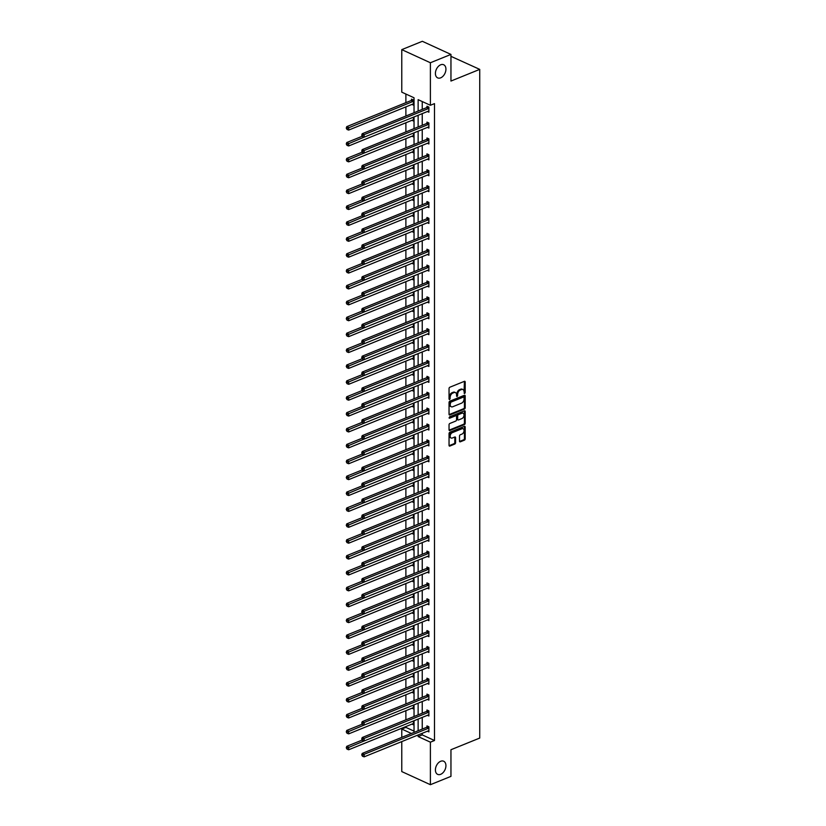 <?xml version="1.0" encoding="UTF-8"?>
<svg xmlns="http://www.w3.org/2000/svg" width="826" height="826" viewBox="0 0 826 826"><rect width="100%" height="100%" fill="white"/><g stroke="black" fill="none" stroke-linecap="round" stroke-linejoin="round"><path stroke-width="1.24" d="M440.671 761.283A7.228 4.749 114.6 0 0 435.643 767.881A7.228 4.749 114.6 0 0 437.656 774.365A7.228 4.749 114.6 0 0 440.671 774.323A7.228 4.749 114.6 0 0 445.689 767.715A7.228 4.749 114.6 0 0 443.686 761.231A7.228 4.749 114.6 0 0 440.671 761.283M440.671 64.8A7.228 4.749 114.6 0 0 435.643 71.397A7.228 4.749 114.6 0 0 437.656 77.881A7.228 4.749 114.6 0 0 440.671 77.84A7.228 4.749 114.6 0 0 445.689 71.242A7.228 4.749 114.6 0 0 443.686 64.748A7.228 4.749 114.6 0 0 440.671 64.8M464.057 393.083L464.625 393.558L465.193 392.629L465.193 382.004A1.105 0.733 114.6 0 0 464.388 381.333L449.85 387.218A1.105 0.733 114.6 0 0 449.045 388.55L449.045 399.165L449.406 396.986L450.18 397.337A3.541 2.333 114.6 0 1 452.762 393.093L453.97 392.598A3.541 2.333 114.6 0 1 455.446 392.577A3.541 2.333 114.6 0 1 456.551 394.756L456.551 396.129L456.912 393.94L457.687 394.291A3.541 2.333 114.6 0 1 460.268 390.048L461.476 389.552A3.541 2.333 114.6 0 1 462.952 389.531A3.541 2.333 114.6 0 1 464.057 391.71L464.418 381.643A1.105 0.733 114.6 0 0 464.377 381.333M449.045 399.165L449.612 399.639L450.18 397.337M456.551 396.129L457.119 396.594L457.687 394.291M459.504 441.146A1.105 0.733 114.6 0 0 460.309 441.817L464.388 440.165A1.105 0.733 114.6 0 0 465.193 438.843L465.193 427.042A1.105 0.733 114.6 0 0 464.388 426.371L449.85 432.256A1.105 0.733 114.6 0 0 449.045 433.588L449.045 445.379A1.105 0.733 114.6 0 0 449.85 446.061L454.775 444.058A1.105 0.733 114.6 0 0 455.58 442.736L455.58 437.687A1.105 0.733 114.6 0 0 454.775 437.016L452.338 437.997A2.963 1.951 114.6 0 1 451.099 438.017A2.963 1.951 114.6 0 1 450.273 435.364A2.963 1.951 114.6 0 1 452.338 432.648L461.899 428.777A2.963 1.951 114.6 0 1 463.138 428.756A2.963 1.951 114.6 0 1 463.964 431.42A2.963 1.951 114.6 0 1 461.899 434.125L460.309 434.765A1.105 0.733 114.6 0 0 459.504 436.097L459.504 441.146M414.032 112.728L414.032 97.778L401.777 92.161L401.777 49.632L422.344 41.3L450.955 54.423L450.955 81.051L479.73 69.384L479.73 738.062L450.955 749.729L450.955 776.368L430.387 784.7L401.777 771.577L401.777 741.593M450.955 54.423L430.387 62.755L430.387 105.284L418.132 99.657L418.132 111.066M422.241 733.302L422.241 734.892L434.497 740.509L434.497 103.611L430.387 105.284M434.497 740.509L430.387 742.171L430.387 784.7M464.388 409.076A1.105 0.733 114.6 0 0 465.193 407.745L465.193 395.953A1.105 0.733 114.6 0 0 464.388 395.272L449.85 401.168A1.105 0.733 114.6 0 0 449.045 402.489L449.045 414.291A1.105 0.733 114.6 0 0 449.85 414.962L464.388 409.076L463.613 408.715A1.105 0.733 114.6 0 0 464.418 407.394L464.418 395.592A1.105 0.733 114.6 0 0 464.377 395.282M465.193 411.493L465.193 423.294A1.105 0.733 114.6 0 1 464.388 424.616L449.85 430.511A1.105 0.733 114.6 0 1 449.045 429.84L449.045 424.791A1.105 0.733 114.6 0 1 449.85 423.459L455.745 421.074A1.105 0.733 114.6 0 0 456.551 419.742L456.551 416.397A1.105 0.733 114.6 0 0 455.745 415.726L449.612 418.214L449.612 416.81L464.388 410.821A1.105 0.733 114.6 0 1 465.193 411.493L464.418 411.141L464.418 422.933L465.193 423.294M401.777 49.632L430.387 62.755M479.73 69.384L450.955 56.333M413.434 705.094L413.434 708.894L411.957 708.223M413.434 673.314L413.434 677.113L411.957 676.442M413.434 641.534L413.434 645.343L411.957 644.662M413.434 609.764L413.434 613.563L411.957 612.882M413.434 577.983L413.434 581.783L411.957 581.101M413.434 546.203L413.434 550.002L411.957 549.331M413.434 514.422L413.434 518.222L411.957 517.551M413.434 482.642L413.434 486.442L411.957 485.771M413.434 450.862L413.434 454.672L411.957 453.99M413.434 419.092L413.434 422.891L411.957 422.21M413.434 387.311L413.434 391.111L411.957 390.43M413.434 355.531L413.434 359.331L411.957 358.66M413.434 323.751L413.434 327.55L411.957 326.879M413.434 291.97L413.434 295.77L411.957 295.099M413.434 260.19L413.434 264L411.957 263.318M413.434 228.42L413.434 232.22L411.957 231.538M413.434 196.64L413.434 200.439L411.957 199.758M413.434 164.859L413.434 168.659L411.957 167.988M413.434 133.079L413.434 136.879L411.957 136.207M411.957 104.427L413.434 105.098L413.434 100.008L411.493 99.12L411.493 100.266M405.886 94.04L405.886 102.672M405.886 106.884L405.886 116.032M405.886 122.775L405.886 131.923M405.886 138.665L405.886 147.813M405.886 154.555L405.886 163.693M405.886 170.445L405.886 179.583M405.886 186.335L405.886 195.473M405.886 202.225L405.886 211.363M405.886 218.105L405.886 227.253M405.886 233.995L405.886 243.143M405.886 249.886L405.886 259.034M405.886 265.776L405.886 274.924M405.886 281.666L405.886 290.814M405.886 297.556L405.886 306.704M405.886 313.446L405.886 322.594M405.886 329.337L405.886 338.484M405.886 345.227L405.886 354.364M405.886 361.117L405.886 370.255M405.886 377.007L405.886 386.145M405.886 392.897L405.886 402.035M405.886 408.777L405.886 417.925M405.886 424.667L405.886 433.815M405.886 440.557L405.886 449.705M405.886 456.448L405.886 465.596M405.886 472.338L405.886 481.486M405.886 488.228L405.886 497.376M405.886 504.118L405.886 513.266M405.886 520.008L405.886 529.156M405.886 535.898L405.886 545.036M405.886 551.789L405.886 560.926M405.886 567.679L405.886 576.816M405.886 583.569L405.886 592.707M405.886 599.449L405.886 608.597M405.886 615.339L405.886 624.487M405.886 631.229L405.886 640.377M405.886 647.119L405.886 656.267M405.886 663.01L405.886 672.158M405.886 678.9L405.886 688.048M405.886 694.79L405.886 703.938M405.886 710.68L405.886 719.828M405.886 726.57L405.886 727.386L414.032 731.124M413.434 117.189L413.434 120.988L411.957 120.317M413.434 148.969L413.434 152.769L411.957 152.098M413.434 180.749L413.434 184.549L411.957 183.878M413.434 212.53L413.434 216.329L411.957 215.648M413.434 244.3L413.434 248.11L411.957 247.428M413.434 276.08L413.434 279.88L411.957 279.209M413.434 307.861L413.434 311.66L411.957 310.989M413.434 339.641L413.434 343.44L411.957 342.769M413.434 371.421L413.434 375.221L411.957 374.55M413.434 403.202L413.434 407.001L411.957 406.32M413.434 434.972L413.434 438.782L411.957 438.1M413.434 466.752L413.434 470.552L411.957 469.88M413.434 498.532L413.434 502.332L411.957 501.661M413.434 530.313L413.434 534.112L411.957 533.441M413.434 562.093L413.434 565.893L411.957 565.221M413.434 593.873L413.434 597.673L411.957 596.992M413.434 625.643L413.434 629.453L411.957 628.772M413.434 657.424L413.434 661.223L411.957 660.552M413.434 689.204L413.434 693.004L411.957 692.333M413.434 720.984L413.434 724.784L411.957 724.113M401.777 737.381L401.777 729.059L411.41 733.478M405.886 727.386L401.777 729.059M418.132 734.964L418.132 736.555L430.387 742.171M418.132 115.279L418.132 126.956M418.132 131.169L418.132 142.846M418.132 147.059L418.132 158.737M418.132 162.949L418.132 174.627M418.132 178.839L418.132 190.517M418.132 194.73L418.132 206.407M418.132 210.62L418.132 222.297M418.132 226.51L418.132 238.177M418.132 242.4L418.132 254.067M418.132 258.29L418.132 269.957M418.132 274.18L418.132 285.848M418.132 290.071L418.132 301.738M418.132 305.95L418.132 317.628M418.132 321.841L418.132 333.518M418.132 337.731L418.132 349.408M418.132 353.621L418.132 365.298M418.132 369.511L418.132 381.189M418.132 385.401L418.132 397.079M418.132 401.291L418.132 412.969M418.132 417.182L418.132 428.849M418.132 433.072L418.132 444.739M418.132 448.962L418.132 460.629M418.132 464.852L418.132 476.519M418.132 480.742L418.132 492.41M418.132 496.622L418.132 508.3M418.132 512.512L418.132 524.19M418.132 528.403L418.132 540.08M418.132 544.293L418.132 555.97M418.132 560.183L418.132 571.86M418.132 576.073L418.132 587.751M418.132 591.963L418.132 603.641M418.132 607.853L418.132 619.521M418.132 623.744L418.132 635.411M418.132 639.634L418.132 651.301M418.132 655.524L418.132 667.191M418.132 671.414L418.132 683.081M418.132 687.294L418.132 698.972M418.132 703.184L418.132 714.862M418.132 719.074L418.132 730.752M414.032 732.414L414.032 720.737M414.032 716.524L414.032 704.846M414.032 700.634L414.032 688.956M414.032 684.744L414.032 673.066M414.032 668.853L414.032 657.186M414.032 652.963L414.032 641.296M414.032 637.073L414.032 625.406M414.032 621.183L414.032 609.516M414.032 605.293L414.032 593.626M414.032 589.403L414.032 577.735M414.032 573.523L414.032 561.845M414.032 557.633L414.032 545.955M414.032 541.742L414.032 530.065M414.032 525.852L414.032 514.175M414.032 509.962L414.032 498.285M414.032 494.072L414.032 482.394M414.032 478.182L414.032 466.514M414.032 462.292L414.032 450.624M414.032 446.401L414.032 434.734M414.032 430.511L414.032 418.844M414.032 414.621L414.032 402.954M414.032 398.731L414.032 387.064M414.032 382.851L414.032 371.173M414.032 366.961L414.032 355.283M414.032 351.071L414.032 339.393M414.032 335.18L414.032 323.503M414.032 319.29L414.032 307.613M414.032 303.4L414.032 291.723M414.032 287.51L414.032 275.843M414.032 271.62L414.032 259.953M414.032 255.73L414.032 244.062M414.032 239.839L414.032 228.172M414.032 223.949L414.032 212.282M414.032 208.059L414.032 196.392M414.032 192.179L414.032 180.502M414.032 176.289L414.032 164.611M414.032 160.399L414.032 148.721M414.032 144.509L414.032 132.831M414.032 128.619L414.032 116.941M422.241 734.892L418.132 736.555M422.241 101.546L422.241 109.404M422.241 113.616L422.241 125.294M422.241 129.506L422.241 141.174M422.241 145.397L422.241 157.064M422.241 161.287L422.241 172.954M422.241 177.177L422.241 188.844M422.241 193.067L422.241 204.734M422.241 208.957L422.241 220.625M422.241 224.837L422.241 236.515M422.241 240.727L422.241 252.405M422.241 256.618L422.241 268.295M422.241 272.508L422.241 284.185M422.241 288.398L422.241 300.075M422.241 304.288L422.241 315.966M422.241 320.178L422.241 331.845M422.241 336.068L422.241 347.736M422.241 351.959L422.241 363.626M422.241 367.849L422.241 379.516M422.241 383.739L422.241 395.406M422.241 399.629L422.241 411.296M422.241 415.509L422.241 427.187M422.241 431.399L422.241 443.077M422.241 447.289L422.241 458.967M422.241 463.18L422.241 474.857M422.241 479.07L422.241 490.747M422.241 494.96L422.241 506.637M422.241 510.85L422.241 522.517M422.241 526.74L422.241 538.407M422.241 542.63L422.241 554.298M422.241 558.521L422.241 570.188M422.241 574.411L422.241 586.078M422.241 590.301L422.241 601.968M422.241 606.181L422.241 617.858M422.241 622.071L422.241 633.748M422.241 637.961L422.241 649.639M422.241 653.851L422.241 665.529M422.241 669.741L422.241 681.419M422.241 685.632L422.241 697.309M422.241 701.522L422.241 713.189M422.241 717.412L422.241 729.079M426.959 727.035L426.959 725.899L428.89 726.787L428.89 731.877L427.424 731.206M426.959 711.145L426.959 710.009L428.89 710.897L428.89 715.987L427.424 715.316M426.959 695.255L426.959 694.119L428.89 695.007L428.89 700.097L427.424 699.426M426.959 679.375L426.959 678.229L428.89 679.117L428.89 684.207L427.424 683.536M426.959 663.485L426.959 662.338L428.89 663.226L428.89 668.317L427.424 667.645M426.959 647.594L426.959 646.448L428.89 647.336L428.89 652.426L427.424 651.755M426.959 631.704L426.959 630.558L428.89 631.446L428.89 636.547L427.424 635.865M426.959 615.814L426.959 614.678L428.89 615.556L428.89 620.656L427.424 619.975M426.959 599.924L426.959 598.788L428.89 599.666L428.89 604.766L427.424 604.085M426.959 584.034L426.959 582.898L428.89 583.786L428.89 588.876L427.424 588.195M426.959 568.143L426.959 567.008L428.89 567.896L428.89 572.986L427.424 572.304M426.959 552.253L426.959 551.118L428.89 552.005L428.89 557.096L427.424 556.414M426.959 536.363L426.959 535.227L428.89 536.115L428.89 541.206L427.424 540.534M426.959 520.473L426.959 519.337L428.89 520.225L428.89 525.315L427.424 524.644M426.959 504.583L426.959 503.447L428.89 504.335L428.89 509.425L427.424 508.754M426.959 488.703L426.959 487.557L428.89 488.445L428.89 493.535L427.424 492.864M426.959 472.813L426.959 471.667L428.89 472.555L428.89 477.645L427.424 476.974M426.959 456.923L426.959 455.776L428.89 456.664L428.89 461.755L427.424 461.084M426.959 441.032L426.959 439.886L428.89 440.774L428.89 445.875L427.424 445.193M426.959 425.142L426.959 424.006L428.89 424.884L428.89 429.985L427.424 429.303M426.959 409.252L426.959 408.116L428.89 408.994L428.89 414.094L427.424 413.413M426.959 393.362L426.959 392.226L428.89 393.114L428.89 398.204L427.424 397.523M426.959 377.472L426.959 376.336L428.89 377.224L428.89 382.314L427.424 381.633M426.959 361.582L426.959 360.446L428.89 361.334L428.89 366.424L427.424 365.742M426.959 345.691L426.959 344.556L428.89 345.444L428.89 350.534L427.424 349.863M426.959 329.801L426.959 328.665L428.89 329.553L428.89 334.644L427.424 333.972M426.959 313.911L426.959 312.775L428.89 313.663L428.89 318.753L427.424 318.082M426.959 298.031L426.959 296.885L428.89 297.773L428.89 302.863L427.424 302.192M426.959 282.141L426.959 280.995L428.89 281.883L428.89 286.973L427.424 286.302M426.959 266.251L426.959 265.105L428.89 265.993L428.89 271.083L427.424 270.412M426.959 250.361L426.959 249.215L428.89 250.102L428.89 255.203L427.424 254.522M426.959 234.47L426.959 233.335L428.89 234.212L428.89 239.313L427.424 238.631M426.959 218.58L426.959 217.444L428.89 218.322L428.89 223.423L427.424 222.741M426.959 202.69L426.959 201.554L428.89 202.442L428.89 207.532L427.424 206.851M426.959 186.8L426.959 185.664L428.89 186.552L428.89 191.642L427.424 190.961M426.959 170.91L426.959 169.774L428.89 170.662L428.89 175.752L427.424 175.071M426.959 155.02L426.959 153.884L428.89 154.772L428.89 159.862L427.424 159.191M426.959 139.129L426.959 137.994L428.89 138.882L428.89 143.972L427.424 143.301M426.959 123.239L426.959 122.103L428.89 122.991L428.89 128.082L427.424 127.41M426.959 107.359L426.959 106.213L428.89 107.101L428.89 112.191L427.424 111.52M462.952 389.531L462.178 389.18A3.541 2.333 114.6 0 0 460.701 389.201L461.476 389.552M456.912 393.94A3.541 2.333 114.6 0 1 459.493 389.696L460.701 389.201M455.446 392.577L454.672 392.216A3.541 2.333 114.6 0 0 453.195 392.247L453.97 392.598M449.406 396.986A3.541 2.333 114.6 0 1 451.987 392.732L453.195 392.247M449.85 414.962L449.096 414.611L463.613 408.715M464.057 397.502L463.5 397.038L450.738 402.21L450.18 404.585A3.541 2.333 114.6 0 0 451.285 406.764A3.541 2.333 114.6 0 0 452.762 406.733L461.476 403.202A3.541 2.333 114.6 0 0 464.057 398.958L464.057 397.502M451.285 406.764L450.511 406.402A3.541 2.333 114.6 0 1 449.406 404.234L449.964 401.849L462.725 396.676M449.85 430.511L449.096 430.16L463.613 424.265A1.105 0.733 114.6 0 0 464.418 422.933M456.21 415.715L455.436 415.364A1.105 0.733 114.6 0 0 454.971 415.364L449.045 417.77M461.858 418.596A2.963 1.951 114.6 0 0 463.923 415.881A2.963 1.951 114.6 0 0 463.097 413.227A2.963 1.951 114.6 0 0 461.858 413.248L458.492 414.611A1.105 0.733 114.6 0 0 457.687 415.943L457.687 419.288A1.105 0.733 114.6 0 0 458.492 419.959L461.858 418.596M463.097 413.227L462.323 412.866A2.963 1.951 114.6 0 0 461.084 412.886L461.858 413.248M458.027 419.969L457.253 419.608A1.105 0.733 114.6 0 1 456.912 418.937L456.912 415.581A1.105 0.733 114.6 0 1 457.718 414.26L461.084 412.886M463.138 428.756L462.364 428.405A2.963 1.951 114.6 0 0 461.125 428.415L461.899 428.777M451.099 438.017L450.325 437.666A2.963 1.951 114.6 0 1 449.499 435.003A2.963 1.951 114.6 0 1 451.564 432.297L461.125 428.415M449.086 445.699L454.001 443.707A1.105 0.733 114.6 0 0 454.806 442.375L454.806 437.326A1.105 0.733 114.6 0 0 454.765 437.016M460.309 441.817L459.545 441.466L463.613 439.814A1.105 0.733 114.6 0 0 464.418 438.482L464.418 426.691A1.105 0.733 114.6 0 0 464.377 426.371M412.329 99.502L411.379 100.369A1.125 0.743 -65.4 0 1 411.069 100.566L346.755 126.636L348.686 127.524L348.686 130.074L413 104.004A1.125 0.743 -65.4 0 1 413.31 103.952L413.434 103.962M413.434 101.154L413.31 101.257A1.125 0.743 -65.4 0 1 413 101.453L347.034 128.453L346.27 128.102L347.034 129.476L347.034 128.453M348.686 130.074L347.034 129.476M346.27 128.102L346.755 126.636M428.467 108.547L426.536 107.659L362.222 133.729L364.152 134.617L428.467 108.547A1.125 0.743 114.6 0 0 428.777 108.351L428.89 108.237M362.5 135.547L361.726 135.196L362.5 136.569L362.5 135.547L364.152 134.617L364.152 137.168L428.467 111.097A1.125 0.743 114.6 0 1 428.777 111.045L428.89 111.056M426.536 107.659A1.125 0.743 114.6 0 0 426.846 107.463L427.796 106.595M362.222 133.729L361.726 135.196M362.5 136.569L364.152 137.168M362.015 136.342L346.755 142.526L348.686 143.414L348.686 145.965L413 119.894A1.125 0.743 -65.4 0 1 413.31 119.842L413.434 119.853M364.132 137.157L347.034 144.344L346.27 143.992L347.034 145.366L347.034 144.344M348.686 145.965L347.034 145.366M346.27 143.992L346.755 142.526M362.015 152.232L346.755 158.416L348.686 159.304L348.686 161.855L413 135.784A1.125 0.743 -65.4 0 1 413.31 135.732L413.434 135.743M364.132 153.047L347.034 160.234L346.27 159.883L347.034 161.256L347.034 160.234M348.686 161.855L347.034 161.256M346.27 159.883L346.755 158.416M428.467 124.437L426.536 123.549L362.222 149.62L364.152 150.508L428.467 124.437A1.125 0.743 114.6 0 0 428.777 124.241L428.89 124.127M362.5 151.437L361.726 151.086L362.5 152.459L362.5 151.437L364.152 150.508L364.152 153.058L428.467 126.987A1.125 0.743 114.6 0 1 428.777 126.936L428.89 126.946M426.536 123.549A1.125 0.743 114.6 0 0 426.846 123.353L427.796 122.485M362.222 149.62L361.726 151.086M362.5 152.459L364.152 153.058M428.467 140.327L426.536 139.439L362.222 165.51L364.152 166.398L428.467 140.327A1.125 0.743 114.6 0 0 428.777 140.131L428.89 140.017M362.5 167.327L361.726 166.976L362.5 168.349L362.5 167.327L364.152 166.398L364.152 168.948L428.467 142.877A1.125 0.743 114.6 0 1 428.777 142.826L428.89 142.836M426.536 139.439A1.125 0.743 114.6 0 0 426.846 139.243L427.796 138.376M362.222 165.51L361.726 166.976M362.5 168.349L364.152 168.948M362.015 168.122L346.755 174.307L348.686 175.195L348.686 177.745L413 151.674A1.125 0.743 -65.4 0 1 413.31 151.623L413.434 151.633M364.132 168.938L347.034 176.124L346.27 175.773L347.034 177.146L347.034 176.124M348.686 177.745L347.034 177.146M346.27 175.773L346.755 174.307M428.467 156.217L426.536 155.329L362.222 181.4L364.152 182.288L428.467 156.217A1.125 0.743 114.6 0 0 428.777 156.021L428.89 155.907M362.5 183.217L361.726 182.866L362.5 184.239L362.5 183.217L364.152 182.288L364.152 184.828L428.467 158.768A1.125 0.743 114.6 0 1 428.777 158.716L428.89 158.726M426.536 155.329A1.125 0.743 114.6 0 0 426.846 155.133L427.796 154.266M362.222 181.4L361.726 182.866M362.5 184.239L364.152 184.828M362.015 184.012L346.755 190.197L348.686 191.085L348.686 193.635L413 167.564A1.125 0.743 -65.4 0 1 413.31 167.513L413.434 167.523M364.132 184.828L347.034 192.014L346.27 191.663L347.034 193.036L347.034 192.014M348.686 193.635L347.034 193.036M346.27 191.663L346.755 190.197M428.467 172.107L426.536 171.219L362.222 197.29L364.152 198.178L428.467 172.107A1.125 0.743 114.6 0 0 428.777 171.911L428.89 171.798M362.5 199.107L361.726 198.756L362.5 200.129L362.5 199.107L364.152 198.178L364.152 200.718L428.467 174.647A1.125 0.743 114.6 0 1 428.777 174.596L428.89 174.616M426.536 171.219A1.125 0.743 114.6 0 0 426.846 171.023L427.796 170.156M362.222 197.29L361.726 198.756M362.5 200.129L364.152 200.718M362.015 199.902L346.755 206.087L348.686 206.975L348.686 209.515L413 183.444A1.125 0.743 -65.4 0 1 413.31 183.403L413.434 183.413M364.132 200.718L347.034 207.904L346.27 207.553L347.034 208.926L347.034 207.904M348.686 209.515L347.034 208.926M346.27 207.553L346.755 206.087M428.467 187.998L426.536 187.11L362.222 213.18L364.152 214.068L428.467 187.998A1.125 0.743 114.6 0 0 428.777 187.801L428.89 187.688M362.5 214.997L361.726 214.646L362.5 216.02L362.5 214.997L364.152 214.068L364.152 216.608L428.467 190.538A1.125 0.743 114.6 0 1 428.777 190.486L428.89 190.496M426.536 187.11A1.125 0.743 114.6 0 0 426.846 186.913L427.796 186.046M362.222 213.18L361.726 214.646M362.5 216.02L364.152 216.608M362.015 215.792L346.755 221.977L348.686 222.865L348.686 225.405L413 199.334A1.125 0.743 -65.4 0 1 413.31 199.283L413.434 199.303M364.132 216.598L347.034 223.794L346.27 223.443L347.034 224.817L347.034 223.794M348.686 225.405L347.034 224.817M346.27 223.443L346.755 221.977M428.467 203.888L426.536 203L362.222 229.07L364.152 229.958L428.467 203.888A1.125 0.743 114.6 0 0 428.777 203.681L428.89 203.578M362.5 230.888L361.726 230.526L362.5 231.899L362.5 230.888L364.152 229.958L364.152 232.498L428.467 206.428A1.125 0.743 114.6 0 1 428.777 206.376L428.89 206.386M426.536 203A1.125 0.743 114.6 0 0 426.846 202.804L427.796 201.936M362.222 229.07L361.726 230.526M362.5 231.899L364.152 232.498M362.015 231.683L346.755 237.867L348.686 238.755L348.686 241.295L413 215.225A1.125 0.743 -65.4 0 1 413.31 215.173L413.434 215.183M364.132 232.488L347.034 239.685L346.27 239.323L347.034 240.696L347.034 239.685M348.686 241.295L347.034 240.696M346.27 239.323L346.755 237.867M428.467 219.778L426.536 218.89L362.222 244.961L364.152 245.849L428.467 219.778A1.125 0.743 114.6 0 0 428.777 219.571L428.89 219.468M362.5 246.778L361.726 246.416L362.5 247.79L362.5 246.778L364.152 245.849L364.152 248.389L428.467 222.318A1.125 0.743 114.6 0 1 428.777 222.266L428.89 222.277M426.536 218.89A1.125 0.743 114.6 0 0 426.846 218.694L427.796 217.827M362.222 244.961L361.726 246.416M362.5 247.79L364.152 248.389M362.015 247.573L346.755 253.758L348.686 254.645L348.686 257.185L413 231.115A1.125 0.743 -65.4 0 1 413.31 231.063L413.434 231.073M364.132 248.378L347.034 255.575L346.27 255.213L347.034 256.587L347.034 255.575M348.686 257.185L347.034 256.587M346.27 255.213L346.755 253.758M428.467 235.658L426.536 234.78L362.222 260.851L364.152 261.728L428.467 235.658A1.125 0.743 114.6 0 0 428.777 235.462L428.89 235.358M362.5 262.668L361.726 262.307L362.5 263.68L362.5 262.668L364.152 261.728L364.152 264.279L428.467 238.208A1.125 0.743 114.6 0 1 428.777 238.156L428.89 238.167M426.536 234.78A1.125 0.743 114.6 0 0 426.846 234.574L427.796 233.717M362.222 260.851L361.726 262.307M362.5 263.68L364.152 264.279M362.015 263.463L346.755 269.648L348.686 270.525L348.686 273.076L413 247.005A1.125 0.743 -65.4 0 1 413.31 246.953L413.434 246.964M364.132 264.268L347.034 271.465L346.27 271.104L347.034 272.477L347.034 271.465M348.686 273.076L347.034 272.477M346.27 271.104L346.755 269.648M428.467 251.548L426.536 250.67L362.222 276.731L364.152 277.619L428.467 251.548A1.125 0.743 114.6 0 0 428.777 251.352L428.89 251.249M362.5 278.558L361.726 278.197L362.5 279.57L362.5 278.558L364.152 277.619L364.152 280.169L428.467 254.098A1.125 0.743 114.6 0 1 428.777 254.047L428.89 254.057M426.536 250.67A1.125 0.743 114.6 0 0 426.846 250.464L427.796 249.607M362.222 276.731L361.726 278.197M362.5 279.57L364.152 280.169M362.015 279.343L346.755 285.538L348.686 286.415L348.686 288.966L413 262.895A1.125 0.743 -65.4 0 1 413.31 262.844L413.434 262.854M364.132 280.159L347.034 287.355L346.27 286.994L347.034 288.367L347.034 287.355M348.686 288.966L347.034 288.367M346.27 286.994L346.755 285.538M428.467 267.438L426.536 266.55L362.222 292.621L364.152 293.509L428.467 267.438A1.125 0.743 114.6 0 0 428.777 267.242L428.89 267.139M362.5 294.438L361.726 294.087L362.5 295.46L362.5 294.438L364.152 293.509L364.152 296.059L428.467 269.988A1.125 0.743 114.6 0 1 428.777 269.937L428.89 269.947M426.536 266.55A1.125 0.743 114.6 0 0 426.846 266.354L427.796 265.487M362.222 292.621L361.726 294.087M362.5 295.46L364.152 296.059M362.015 295.233L346.755 301.418L348.686 302.306L348.686 304.856L413 278.785A1.125 0.743 -65.4 0 1 413.31 278.734L413.434 278.744M364.132 296.049L347.034 303.245L346.27 302.884L347.034 304.257L347.034 303.245M348.686 304.856L347.034 304.257M346.27 302.884L346.755 301.418M428.467 283.328L426.536 282.44L362.222 308.511L364.152 309.399L428.467 283.328A1.125 0.743 114.6 0 0 428.777 283.132L428.89 283.019M362.5 310.328L361.726 309.977L362.5 311.35L362.5 310.328L364.152 309.399L364.152 311.949L428.467 285.879A1.125 0.743 114.6 0 1 428.777 285.827L428.89 285.837M426.536 282.44A1.125 0.743 114.6 0 0 426.846 282.244L427.796 281.377M362.222 308.511L361.726 309.977M362.5 311.35L364.152 311.949M362.015 311.123L346.755 317.308L348.686 318.196L348.686 320.746L413 294.675A1.125 0.743 -65.4 0 1 413.31 294.624L413.434 294.634M364.132 311.939L347.034 319.125L346.27 318.774L347.034 320.147L347.034 319.125M348.686 320.746L347.034 320.147M346.27 318.774L346.755 317.308M428.467 299.219L426.536 298.331L362.222 324.401L364.152 325.289L428.467 299.219A1.125 0.743 114.6 0 0 428.777 299.022L428.89 298.909M362.5 326.218L361.726 325.867L362.5 327.241L362.5 326.218L364.152 325.289L364.152 327.839L428.467 301.769A1.125 0.743 114.6 0 1 428.777 301.717L428.89 301.727M426.536 298.331A1.125 0.743 114.6 0 0 426.846 298.134L427.796 297.267M362.222 324.401L361.726 325.867M362.5 327.241L364.152 327.839M362.015 327.013L346.755 333.198L348.686 334.086L348.686 336.636L413 310.566A1.125 0.743 -65.4 0 1 413.31 310.514L413.434 310.524M364.132 327.829L347.034 335.015L346.27 334.664L347.034 336.037L347.034 335.015M348.686 336.636L347.034 336.037M346.27 334.664L346.755 333.198M428.467 315.109L426.536 314.221L362.222 340.291L364.152 341.179L428.467 315.109A1.125 0.743 114.6 0 0 428.777 314.912L428.89 314.799M362.5 342.109L361.726 341.757L362.5 343.131L362.5 342.109L364.152 341.179L364.152 343.73L428.467 317.659A1.125 0.743 114.6 0 1 428.777 317.607L428.89 317.618M426.536 314.221A1.125 0.743 114.6 0 0 426.846 314.025L427.796 313.157M362.222 340.291L361.726 341.757M362.5 343.131L364.152 343.73M362.015 342.904L346.755 349.088L348.686 349.976L348.686 352.526L413 326.456A1.125 0.743 -65.4 0 1 413.31 326.404L413.434 326.415M364.132 343.719L347.034 350.905L346.27 350.554L347.034 351.928L347.034 350.905M348.686 352.526L347.034 351.928M346.27 350.554L346.755 349.088M428.467 330.999L426.536 330.111L362.222 356.182L364.152 357.069L428.467 330.999A1.125 0.743 114.6 0 0 428.777 330.803L428.89 330.689M362.5 357.999L361.726 357.648L362.5 359.021L362.5 357.999L364.152 357.069L364.152 359.62L428.467 333.549A1.125 0.743 114.6 0 1 428.777 333.498L428.89 333.508M426.536 330.111A1.125 0.743 114.6 0 0 426.846 329.915L427.796 329.047M362.222 356.182L361.726 357.648M362.5 359.021L364.152 359.62M362.015 358.794L346.755 364.978L348.686 365.866L348.686 368.417L413 342.346A1.125 0.743 -65.4 0 1 413.31 342.294L413.434 342.305M364.132 359.609L347.034 366.796L346.27 366.445L347.034 367.818L347.034 366.796M348.686 368.417L347.034 367.818M346.27 366.445L346.755 364.978M428.467 346.889L426.536 346.001L362.222 372.072L364.152 372.96L428.467 346.889A1.125 0.743 114.6 0 0 428.777 346.693L428.89 346.579M362.5 373.889L361.726 373.538L362.5 374.911L362.5 373.889L364.152 372.96L364.152 375.5L428.467 349.439A1.125 0.743 114.6 0 1 428.777 349.388L428.89 349.398M426.536 346.001A1.125 0.743 114.6 0 0 426.846 345.805L427.796 344.938M362.222 372.072L361.726 373.538M362.5 374.911L364.152 375.5M362.015 374.684L346.755 380.869L348.686 381.757L348.686 384.307L413 358.236A1.125 0.743 -65.4 0 1 413.31 358.185L413.434 358.195M364.132 375.5L347.034 382.686L346.27 382.335L347.034 383.708L347.034 382.686M348.686 384.307L347.034 383.708M346.27 382.335L346.755 380.869M428.467 362.779L426.536 361.891L362.222 387.962L364.152 388.85L428.467 362.779A1.125 0.743 114.6 0 0 428.777 362.583L428.89 362.469M362.5 389.779L361.726 389.428L362.5 390.801L362.5 389.779L364.152 388.85L364.152 391.39L428.467 365.319A1.125 0.743 114.6 0 1 428.777 365.268L428.89 365.288M426.536 361.891A1.125 0.743 114.6 0 0 426.846 361.695L427.796 360.828M362.222 387.962L361.726 389.428M362.5 390.801L364.152 391.39M362.015 390.574L346.755 396.759L348.686 397.647L348.686 400.187L413 374.116A1.125 0.743 -65.4 0 1 413.31 374.075L413.434 374.085M364.132 391.39L347.034 398.576L346.27 398.225L347.034 399.598L347.034 398.576M348.686 400.187L347.034 399.598M346.27 398.225L346.755 396.759M428.467 378.669L426.536 377.781L362.222 403.852L364.152 404.74L428.467 378.669A1.125 0.743 114.6 0 0 428.777 378.473L428.89 378.36M362.5 405.669L361.726 405.318L362.5 406.691L362.5 405.669L364.152 404.74L364.152 407.28L428.467 381.209A1.125 0.743 114.6 0 1 428.777 381.158L428.89 381.178M426.536 377.781A1.125 0.743 114.6 0 0 426.846 377.585L427.796 376.718M362.222 403.852L361.726 405.318M362.5 406.691L364.152 407.28M362.015 406.464L346.755 412.649L348.686 413.537L348.686 416.077L413 390.006A1.125 0.743 -65.4 0 1 413.31 389.955L413.434 389.975M364.132 407.27L347.034 414.466L346.27 414.115L347.034 415.488L347.034 414.466M348.686 416.077L347.034 415.488M346.27 414.115L346.755 412.649M428.467 394.56L426.536 393.672L362.222 419.742L364.152 420.63L428.467 394.56A1.125 0.743 114.6 0 0 428.777 394.353L428.89 394.25M362.5 421.559L361.726 421.198L362.5 422.571L362.5 421.559L364.152 420.63L364.152 423.17L428.467 397.1A1.125 0.743 114.6 0 1 428.777 397.048L428.89 397.058M426.536 393.672A1.125 0.743 114.6 0 0 426.846 393.475L427.796 392.608M362.222 419.742L361.726 421.198M362.5 422.571L364.152 423.17M362.015 422.354L346.755 428.539L348.686 429.427L348.686 431.967L413 405.896A1.125 0.743 -65.4 0 1 413.31 405.845L413.434 405.855M364.132 423.16L347.034 430.356L346.27 429.995L347.034 431.368L347.034 430.356M348.686 431.967L347.034 431.368M346.27 429.995L346.755 428.539M428.467 410.45L426.536 409.562L362.222 435.632L364.152 436.52L428.467 410.45A1.125 0.743 114.6 0 0 428.777 410.243L428.89 410.14M362.5 437.45L361.726 437.088L362.5 438.461L362.5 437.45L364.152 436.52L364.152 439.06L428.467 412.99A1.125 0.743 114.6 0 1 428.777 412.938L428.89 412.948M426.536 409.562A1.125 0.743 114.6 0 0 426.846 409.366L427.796 408.498M362.222 435.632L361.726 437.088M362.5 438.461L364.152 439.06M362.015 438.245L346.755 444.429L348.686 445.317L348.686 447.857L413 421.787A1.125 0.743 -65.4 0 1 413.31 421.735L413.434 421.745M364.132 439.05L347.034 446.246L346.27 445.885L347.034 447.258L347.034 446.246M348.686 447.857L347.034 447.258M346.27 445.885L346.755 444.429M428.467 426.33L426.536 425.452L362.222 451.523L364.152 452.4L428.467 426.33A1.125 0.743 114.6 0 0 428.777 426.133L428.89 426.03M362.5 453.34L361.726 452.978L362.5 454.352L362.5 453.34L364.152 452.4L364.152 454.95L428.467 428.88A1.125 0.743 114.6 0 1 428.777 428.828L428.89 428.839M426.536 425.452A1.125 0.743 114.6 0 0 426.846 425.245L427.796 424.388M362.222 451.523L361.726 452.978M362.5 454.352L364.152 454.95M362.015 454.135L346.755 460.319L348.686 461.197L348.686 463.747L413 437.677A1.125 0.743 -65.4 0 1 413.31 437.625L413.434 437.635M364.132 454.94L347.034 462.137L346.27 461.775L347.034 463.149L347.034 462.137M348.686 463.747L347.034 463.149M346.27 461.775L346.755 460.319M428.467 442.22L426.536 441.342L362.222 467.402L364.152 468.29L428.467 442.22A1.125 0.743 114.6 0 0 428.777 442.024L428.89 441.92M362.5 469.23L361.726 468.869L362.5 470.242L362.5 469.23L364.152 468.29L364.152 470.841L428.467 444.77A1.125 0.743 114.6 0 1 428.777 444.718L428.89 444.729M426.536 441.342A1.125 0.743 114.6 0 0 426.846 441.136L427.796 440.279M362.222 467.402L361.726 468.869M362.5 470.242L364.152 470.841M362.015 470.015L346.755 476.21L348.686 477.087L348.686 479.638L413 453.567A1.125 0.743 -65.4 0 1 413.31 453.515L413.434 453.526M364.132 470.83L347.034 478.027L346.27 477.665L347.034 479.039L347.034 478.027M348.686 479.638L347.034 479.039M346.27 477.665L346.755 476.21M428.467 458.11L426.536 457.222L362.222 483.293L364.152 484.181L428.467 458.11A1.125 0.743 114.6 0 0 428.777 457.914L428.89 457.81M362.5 485.11L361.726 484.759L362.5 486.132L362.5 485.11L364.152 484.181L364.152 486.731L428.467 460.66A1.125 0.743 114.6 0 1 428.777 460.609L428.89 460.619M426.536 457.222A1.125 0.743 114.6 0 0 426.846 457.026L427.796 456.159M362.222 483.293L361.726 484.759M362.5 486.132L364.152 486.731M362.015 485.905L346.755 492.089L348.686 492.977L348.686 495.528L413 469.457A1.125 0.743 -65.4 0 1 413.31 469.405L413.434 469.416M364.132 486.72L347.034 493.917L346.27 493.556L347.034 494.929L347.034 493.917M348.686 495.528L347.034 494.929M346.27 493.556L346.755 492.089M428.467 474L426.536 473.112L362.222 499.183L364.152 500.071L428.467 474A1.125 0.743 114.6 0 0 428.777 473.804L428.89 473.69M362.5 501L361.726 500.649L362.5 502.022L362.5 501L364.152 500.071L364.152 502.621L428.467 476.55A1.125 0.743 114.6 0 1 428.777 476.499L428.89 476.509M426.536 473.112A1.125 0.743 114.6 0 0 426.846 472.916L427.796 472.049M362.222 499.183L361.726 500.649M362.5 502.022L364.152 502.621M362.015 501.795L346.755 507.98L348.686 508.868L348.686 511.418L413 485.347A1.125 0.743 -65.4 0 1 413.31 485.296L413.434 485.306M364.132 502.611L347.034 509.797L346.27 509.446L347.034 510.819L347.034 509.797M348.686 511.418L347.034 510.819M346.27 509.446L346.755 507.98M428.467 489.89L426.536 489.002L362.222 515.073L364.152 515.961L428.467 489.89A1.125 0.743 114.6 0 0 428.777 489.694L428.89 489.581M362.5 516.89L361.726 516.539L362.5 517.912L362.5 516.89L364.152 515.961L364.152 518.511L428.467 492.441A1.125 0.743 114.6 0 1 428.777 492.389L428.89 492.399M426.536 489.002A1.125 0.743 114.6 0 0 426.846 488.806L427.796 487.939M362.222 515.073L361.726 516.539M362.5 517.912L364.152 518.511M362.015 517.685L346.755 523.87L348.686 524.758L348.686 527.308L413 501.237A1.125 0.743 -65.4 0 1 413.31 501.186L413.434 501.196M364.132 518.501L347.034 525.687L346.27 525.336L347.034 526.709L347.034 525.687M348.686 527.308L347.034 526.709M346.27 525.336L346.755 523.87M428.467 505.78L426.536 504.892L362.222 530.963L364.152 531.851L428.467 505.78A1.125 0.743 114.6 0 0 428.777 505.584L428.89 505.471M362.5 532.78L361.726 532.429L362.5 533.803L362.5 532.78L364.152 531.851L364.152 534.401L428.467 508.331A1.125 0.743 114.6 0 1 428.777 508.279L428.89 508.289M426.536 504.892A1.125 0.743 114.6 0 0 426.846 504.696L427.796 503.829M362.222 530.963L361.726 532.429M362.5 533.803L364.152 534.401M362.015 533.575L346.755 539.76L348.686 540.648L348.686 543.198L413 517.128A1.125 0.743 -65.4 0 1 413.31 517.076L413.434 517.086M364.132 534.391L347.034 541.577L346.27 541.226L347.034 542.599L347.034 541.577M348.686 543.198L347.034 542.599M346.27 541.226L346.755 539.76M428.467 521.671L426.536 520.783L362.222 546.853L364.152 547.741L428.467 521.671A1.125 0.743 114.6 0 0 428.777 521.474L428.89 521.361M362.5 548.67L361.726 548.319L362.5 549.693L362.5 548.67L364.152 547.741L364.152 550.292L428.467 524.221A1.125 0.743 114.6 0 1 428.777 524.169L428.89 524.18M426.536 520.783A1.125 0.743 114.6 0 0 426.846 520.587L427.796 519.719M362.222 546.853L361.726 548.319M362.5 549.693L364.152 550.292M362.015 549.466L346.755 555.65L348.686 556.538L348.686 559.088L413 533.018A1.125 0.743 -65.4 0 1 413.31 532.966L413.434 532.976M364.132 550.281L347.034 557.467L346.27 557.116L347.034 558.49L347.034 557.467M348.686 559.088L347.034 558.49M346.27 557.116L346.755 555.65M428.467 537.561L426.536 536.673L362.222 562.743L364.152 563.631L428.467 537.561A1.125 0.743 114.6 0 0 428.777 537.365L428.89 537.251M362.5 564.561L361.726 564.21L362.5 565.583L362.5 564.561L364.152 563.631L364.152 566.171L428.467 540.111A1.125 0.743 114.6 0 1 428.777 540.059L428.89 540.07M426.536 536.673A1.125 0.743 114.6 0 0 426.846 536.477L427.796 535.609M362.222 562.743L361.726 564.21M362.5 565.583L364.152 566.171M362.015 565.356L346.755 571.54L348.686 572.428L348.686 574.979L413 548.908A1.125 0.743 -65.4 0 1 413.31 548.856L413.434 548.867M364.132 566.171L347.034 573.358L346.27 573.007L347.034 574.38L347.034 573.358M348.686 574.979L347.034 574.38M346.27 573.007L346.755 571.54M428.467 553.451L426.536 552.563L362.222 578.634L364.152 579.522L428.467 553.451A1.125 0.743 114.6 0 0 428.777 553.255L428.89 553.141M362.5 580.451L361.726 580.1L362.5 581.473L362.5 580.451L364.152 579.522L364.152 582.062L428.467 555.991A1.125 0.743 114.6 0 1 428.777 555.95L428.89 555.96M426.536 552.563A1.125 0.743 114.6 0 0 426.846 552.367L427.796 551.5M362.222 578.634L361.726 580.1M362.5 581.473L364.152 582.062M362.015 581.246L346.755 587.431L348.686 588.318L348.686 590.858L413 564.788A1.125 0.743 -65.4 0 1 413.31 564.747L413.434 564.757M364.132 582.062L347.034 589.248L346.27 588.897L347.034 590.27L347.034 589.248M348.686 590.858L347.034 590.27M346.27 588.897L346.755 587.431M428.467 569.341L426.536 568.453L362.222 594.524L364.152 595.412L428.467 569.341A1.125 0.743 114.6 0 0 428.777 569.145L428.89 569.031M362.5 596.341L361.726 595.99L362.5 597.363L362.5 596.341L364.152 595.412L364.152 597.952L428.467 571.881A1.125 0.743 114.6 0 1 428.777 571.829L428.89 571.85M426.536 568.453A1.125 0.743 114.6 0 0 426.846 568.257L427.796 567.39M362.222 594.524L361.726 595.99M362.5 597.363L364.152 597.952M362.015 597.136L346.755 603.321L348.686 604.209L348.686 606.749L413 580.678A1.125 0.743 -65.4 0 1 413.31 580.626L413.434 580.647M364.132 597.941L347.034 605.138L346.27 604.787L347.034 606.16L347.034 605.138M348.686 606.749L347.034 606.16M346.27 604.787L346.755 603.321M428.467 585.231L426.536 584.343L362.222 610.414L364.152 611.302L428.467 585.231A1.125 0.743 114.6 0 0 428.777 585.025L428.89 584.922M362.5 612.231L361.726 611.87L362.5 613.243L362.5 612.231L364.152 611.302L364.152 613.842L428.467 587.771A1.125 0.743 114.6 0 1 428.777 587.72L428.89 587.73M426.536 584.343A1.125 0.743 114.6 0 0 426.846 584.147L427.796 583.28M362.222 610.414L361.726 611.87M362.5 613.243L364.152 613.842M362.015 613.026L346.755 619.211L348.686 620.099L348.686 622.639L413 596.568A1.125 0.743 -65.4 0 1 413.31 596.517L413.434 596.527M364.132 613.832L347.034 621.028L346.27 620.667L347.034 622.04L347.034 621.028M348.686 622.639L347.034 622.04M346.27 620.667L346.755 619.211M428.467 601.122L426.536 600.234L362.222 626.304L364.152 627.192L428.467 601.122A1.125 0.743 114.6 0 0 428.777 600.915L428.89 600.812M362.5 628.121L361.726 627.76L362.5 629.133L362.5 628.121L364.152 627.192L364.152 629.732L428.467 603.661A1.125 0.743 114.6 0 1 428.777 603.61L428.89 603.62M426.536 600.234A1.125 0.743 114.6 0 0 426.846 600.037L427.796 599.17M362.222 626.304L361.726 627.76M362.5 629.133L364.152 629.732M362.015 628.916L346.755 635.101L348.686 635.989L348.686 638.529L413 612.458A1.125 0.743 -65.4 0 1 413.31 612.407L413.434 612.417M364.132 629.722L347.034 636.918L346.27 636.557L347.034 637.93L347.034 636.918M348.686 638.529L347.034 637.93M346.27 636.557L346.755 635.101M428.467 617.001L426.536 616.124L362.222 642.194L364.152 643.072L428.467 617.001A1.125 0.743 114.6 0 0 428.777 616.805L428.89 616.702M362.5 644.012L361.726 643.65L362.5 645.023L362.5 644.012L364.152 643.072L364.152 645.622L428.467 619.552A1.125 0.743 114.6 0 1 428.777 619.5L428.89 619.51M426.536 616.124A1.125 0.743 114.6 0 0 426.846 615.917L427.796 615.06M362.222 642.194L361.726 643.65M362.5 645.023L364.152 645.622M362.015 644.807L346.755 650.991L348.686 651.869L348.686 654.419L413 628.349A1.125 0.743 -65.4 0 1 413.31 628.297L413.434 628.307M364.132 645.612L347.034 652.808L346.27 652.447L347.034 653.82L347.034 652.808M348.686 654.419L347.034 653.82M346.27 652.447L346.755 650.991M428.467 632.892L426.536 632.014L362.222 658.074L364.152 658.962L428.467 632.892A1.125 0.743 114.6 0 0 428.777 632.695L428.89 632.592M362.5 659.902L361.726 659.54L362.5 660.914L362.5 659.902L364.152 658.962L364.152 661.512L428.467 635.442A1.125 0.743 114.6 0 1 428.777 635.39L428.89 635.4M426.536 632.014A1.125 0.743 114.6 0 0 426.846 631.807L427.796 630.95M362.222 658.074L361.726 659.54M362.5 660.914L364.152 661.512M362.015 660.686L346.755 666.881L348.686 667.759L348.686 670.309L413 644.239A1.125 0.743 -65.4 0 1 413.31 644.187L413.434 644.197M364.132 661.502L347.034 668.699L346.27 668.337L347.034 669.71L347.034 668.699M348.686 670.309L347.034 669.71M346.27 668.337L346.755 666.881M428.467 648.782L426.536 647.894L362.222 673.964L364.152 674.852L428.467 648.782A1.125 0.743 114.6 0 0 428.777 648.586L428.89 648.482M362.5 675.782L361.726 675.431L362.5 676.804L362.5 675.782L364.152 674.852L364.152 677.403L428.467 651.332A1.125 0.743 114.6 0 1 428.777 651.28L428.89 651.291M426.536 647.894A1.125 0.743 114.6 0 0 426.846 647.698L427.796 646.83M362.222 673.964L361.726 675.431M362.5 676.804L364.152 677.403M362.015 676.577L346.755 682.761L348.686 683.649L348.686 686.2L413 660.129A1.125 0.743 -65.4 0 1 413.31 660.077L413.434 660.088M364.132 677.392L347.034 684.589L346.27 684.227L347.034 685.601L347.034 684.589M348.686 686.2L347.034 685.601M346.27 684.227L346.755 682.761M428.467 664.672L426.536 663.784L362.222 689.855L364.152 690.742L428.467 664.672A1.125 0.743 114.6 0 0 428.777 664.476L428.89 664.362M362.5 691.672L361.726 691.321L362.5 692.694L362.5 691.672L364.152 690.742L364.152 693.293L428.467 667.222A1.125 0.743 114.6 0 1 428.777 667.171L428.89 667.181M426.536 663.784A1.125 0.743 114.6 0 0 426.846 663.588L427.796 662.72M362.222 689.855L361.726 691.321M362.5 692.694L364.152 693.293M362.015 692.467L346.755 698.651L348.686 699.539L348.686 702.09L413 676.019A1.125 0.743 -65.4 0 1 413.31 675.967L413.434 675.978M364.132 693.282L347.034 700.469L346.27 700.118L347.034 701.491L347.034 700.469M348.686 702.09L347.034 701.491M346.27 700.118L346.755 698.651M428.467 680.562L426.536 679.674L362.222 705.745L364.152 706.633L428.467 680.562A1.125 0.743 114.6 0 0 428.777 680.366L428.89 680.252M362.5 707.562L361.726 707.211L362.5 708.584L362.5 707.562L364.152 706.633L364.152 709.183L428.467 683.112A1.125 0.743 114.6 0 1 428.777 683.061L428.89 683.071M426.536 679.674A1.125 0.743 114.6 0 0 426.846 679.478L427.796 678.611M362.222 705.745L361.726 707.211M362.5 708.584L364.152 709.183M362.015 708.357L346.755 714.542L348.686 715.43L348.686 717.98L413 691.909A1.125 0.743 -65.4 0 1 413.31 691.858L413.434 691.868M364.132 709.173L347.034 716.359L346.27 716.008L347.034 717.381L347.034 716.359M348.686 717.98L347.034 717.381M346.27 716.008L346.755 714.542M428.467 696.452L426.536 695.564L362.222 721.635L364.152 722.523L428.467 696.452A1.125 0.743 114.6 0 0 428.777 696.256L428.89 696.142M362.5 723.452L361.726 723.101L362.5 724.474L362.5 723.452L364.152 722.523L364.152 725.073L428.467 699.002A1.125 0.743 114.6 0 1 428.777 698.951L428.89 698.961M426.536 695.564A1.125 0.743 114.6 0 0 426.846 695.368L427.796 694.501M362.222 721.635L361.726 723.101M362.5 724.474L364.152 725.073M362.015 724.247L346.755 730.432L348.686 731.32L348.686 733.87L413 707.799A1.125 0.743 -65.4 0 1 413.31 707.748L413.434 707.758M364.132 725.063L347.034 732.249L346.27 731.898L347.034 733.271L347.034 732.249M348.686 733.87L347.034 733.271M346.27 731.898L346.755 730.432M428.467 712.342L426.536 711.454L362.222 737.525L364.152 738.413L428.467 712.342A1.125 0.743 114.6 0 0 428.777 712.146L428.89 712.033M362.5 739.342L361.726 738.991L362.5 740.364L362.5 739.342L364.152 738.413L364.152 740.963L428.467 714.893A1.125 0.743 114.6 0 1 428.777 714.841L428.89 714.851M426.536 711.454A1.125 0.743 114.6 0 0 426.846 711.258L427.796 710.391M362.222 737.525L361.726 738.991M362.5 740.364L364.152 740.963M362.015 740.137L346.755 746.322L348.686 747.21L348.686 749.76L413 723.69A1.125 0.743 -65.4 0 1 413.31 723.638L413.434 723.648M364.132 740.953L347.034 748.139L346.27 747.788L347.034 749.161L347.034 748.139M348.686 749.76L347.034 749.161M346.27 747.788L346.755 746.322M428.467 728.233L426.536 727.345L362.222 753.415L364.152 754.303L428.467 728.233A1.125 0.743 114.6 0 0 428.777 728.036L428.89 727.923M362.5 755.232L361.726 754.881L362.5 756.255L362.5 755.232L364.152 754.303L364.152 756.843L428.467 730.783A1.125 0.743 114.6 0 1 428.777 730.731L428.89 730.742M426.536 727.345A1.125 0.743 114.6 0 0 426.846 727.148L427.796 726.281M362.222 753.415L361.726 754.881M362.5 756.255L364.152 756.843M464.418 392.267L465.193 392.629M449.406 398.359L450.18 398.71M456.912 395.313L457.687 395.664M459.493 389.696L460.268 390.048M451.987 392.732L452.762 393.093M464.418 381.643L465.193 382.004M464.418 395.592L465.193 395.953M464.418 407.394L465.193 407.745M449.964 401.849L450.738 402.21M449.406 402.778L450.18 403.14M449.406 404.234L450.18 404.585M463.613 424.265L464.388 424.616M454.971 415.364L455.745 415.726M449.076 417.966L449.612 418.214M457.718 414.26L458.492 414.611M456.912 415.581L457.687 415.943M456.912 418.937L457.687 419.288M451.564 432.297L452.338 432.648M454.806 437.326L455.58 437.687M454.806 442.375L455.58 442.736M454.001 443.707L454.775 444.058M449.096 445.71L449.85 446.061M464.418 426.691L465.193 427.042M464.418 438.482L465.193 438.843M463.613 439.814L464.388 440.165M411.379 100.369L413.31 101.257M411.069 100.566L413 101.453M428.777 108.351L426.846 107.463M428.777 124.241L426.846 123.353M428.777 140.131L426.846 139.243M428.777 156.021L426.846 155.133M428.777 171.911L426.846 171.023M428.777 187.801L426.846 186.913M428.777 203.681L426.846 202.804M428.777 219.571L426.846 218.694M428.777 235.462L426.846 234.574M428.777 251.352L426.846 250.464M428.777 267.242L426.846 266.354M428.777 283.132L426.846 282.244M428.777 299.022L426.846 298.134M428.777 314.912L426.846 314.025M428.777 330.803L426.846 329.915M428.777 346.693L426.846 345.805M428.777 362.583L426.846 361.695M428.777 378.473L426.846 377.585M428.777 394.353L426.846 393.475M428.777 410.243L426.846 409.366M428.777 426.133L426.846 425.245M428.777 442.024L426.846 441.136M428.777 457.914L426.846 457.026M428.777 473.804L426.846 472.916M428.777 489.694L426.846 488.806M428.777 505.584L426.846 504.696M428.777 521.474L426.846 520.587M428.777 537.365L426.846 536.477M428.777 553.255L426.846 552.367M428.777 569.145L426.846 568.257M428.777 585.025L426.846 584.147M428.777 600.915L426.846 600.037M428.777 616.805L426.846 615.917M428.777 632.695L426.846 631.807M428.777 648.586L426.846 647.698M428.777 664.476L426.846 663.588M428.777 680.366L426.846 679.478M428.777 696.256L426.846 695.368M428.777 712.146L426.846 711.258M428.777 728.036L426.846 727.148M463.045 396.676L463.82 397.027"/></g></svg>
